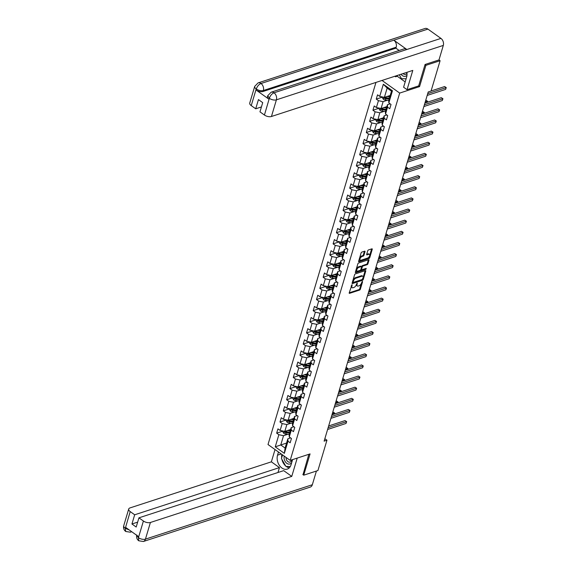 <?xml version="1.0" encoding="UTF-8"?>
<svg xmlns="http://www.w3.org/2000/svg" width="570" height="570" viewBox="0 0 570 570"><rect width="100%" height="100%" fill="white"/><g stroke="black" fill="none" stroke-linecap="round" stroke-linejoin="round"><path stroke-width="0.85" d="M351.968 284.751L349.218 292.816A0.834 0.42 125.5 0 0 349.289 293.315A0.834 0.42 125.5 0 0 349.567 293.329L359.592 290.066A0.834 0.42 125.5 0 0 360.361 289.182L362.577 281.737L362.335 281.373L361.508 282.955A2.679 1.347 125.5 0 1 359.057 285.777L358.224 286.047A2.679 1.347 125.5 0 1 357.333 285.99A2.679 1.347 125.5 0 1 357.112 284.387L357.155 283.062L356.328 284.644A2.679 1.347 125.5 0 1 353.877 287.465L353.044 287.736A2.679 1.347 125.5 0 1 352.153 287.679A2.679 1.347 125.5 0 1 351.925 286.076L351.968 284.751M365.014 251.705A0.834 0.42 125.5 0 0 364.95 251.206A0.834 0.42 125.5 0 0 364.672 251.185L361.857 252.104A0.834 0.42 125.5 0 0 361.088 252.987L358.623 261.252A0.834 0.42 125.5 0 0 358.694 261.751A0.834 0.42 125.5 0 0 358.972 261.772L369.004 258.502A0.834 0.42 125.5 0 0 369.766 257.619L372.231 249.354A0.834 0.42 125.5 0 0 372.16 248.855A0.834 0.42 125.5 0 0 371.882 248.834L368.484 249.938A0.834 0.42 125.5 0 0 367.721 250.821L366.667 254.363A0.834 0.42 125.5 0 0 366.738 254.861A0.834 0.42 125.5 0 0 367.016 254.883L368.697 254.327A2.237 1.126 125.5 0 1 369.438 254.384A2.237 1.126 125.5 0 1 369.403 256.293A2.237 1.126 125.5 0 1 367.579 258.082L360.981 260.233A2.237 1.126 125.5 0 1 360.233 260.177A2.237 1.126 125.5 0 1 360.276 258.267A2.237 1.126 125.5 0 1 362.093 256.486L363.197 256.122A0.834 0.42 125.5 0 0 363.959 255.239L365.014 251.705L364.415 251.277A0.834 0.42 125.5 0 0 364.422 251.263L363.361 254.811L363.959 255.239M418.601 85.913L419.563 86.604L425.904 65.336L440.097 60.705L438.986 59.914M419.563 86.604L399.691 93.081L290.194 460.382L268.007 444.529L375.958 82.422M302.827 474.532L303.724 475.173L310.066 453.905L290.194 460.382M303.724 475.173L317.918 470.549L326.959 440.218L324.85 438.708M440.097 60.705L431.055 91.043L428.213 91.97L324.123 441.137L326.959 440.218M355.359 273.892A0.834 0.42 125.5 0 0 354.59 274.776L352.132 283.041A0.834 0.42 125.5 0 0 352.196 283.539A0.834 0.42 125.5 0 0 352.474 283.561L362.506 280.29A0.834 0.42 125.5 0 0 363.275 279.407L365.741 271.142A0.834 0.42 125.5 0 0 365.669 270.643A0.834 0.42 125.5 0 0 365.391 270.622L355.359 273.892M355.374 272.147L357.839 263.882A0.834 0.42 125.5 0 1 358.608 262.998L368.64 259.728A0.834 0.42 125.5 0 1 368.911 259.749A0.834 0.42 125.5 0 1 368.982 260.248L367.928 263.782A0.834 0.42 125.5 0 1 367.166 264.665L363.097 265.99A0.834 0.42 125.5 0 0 362.328 266.874L361.629 269.218A0.834 0.42 125.5 0 0 361.701 269.724A0.834 0.42 125.5 0 0 361.979 269.738L366.211 268.363L365.919 269.339L355.723 272.667A0.834 0.42 125.5 0 1 355.445 272.645A0.834 0.42 125.5 0 1 355.374 272.147L365.762 268.506M382.007 80.448L399.691 93.081M382.577 97.05L376.257 99.109L378.444 100.669L376.399 107.523L374.212 105.963L372.937 110.245L375.124 111.805L373.079 118.66L370.892 117.092L369.617 121.374L371.804 122.942L369.766 129.796L367.572 128.229L366.296 132.511L368.484 134.078L366.446 140.925L364.251 139.365L362.976 143.647L365.171 145.208L363.126 152.062L360.938 150.501L359.656 154.784L361.85 156.344L359.805 163.198L357.618 161.631L356.343 165.913L358.53 167.48L356.485 174.335L354.298 172.767L353.022 177.049L355.21 178.617L353.165 185.464L350.978 183.903L349.702 188.186L351.889 189.746L349.845 196.6L347.657 195.04L346.382 199.322L348.569 200.882L346.524 207.737L344.337 206.169L343.062 210.458L345.249 212.019L343.211 218.873L341.017 217.305L339.741 221.588L341.929 223.155L339.891 230.002L337.697 228.442L336.421 232.724L338.608 234.291L336.571 241.138L334.383 239.578L333.101 243.86L335.295 245.421L333.251 252.275L331.063 250.715L329.781 254.997L331.975 256.557L329.93 263.411L327.743 261.844L326.468 266.126L328.655 267.693L326.61 274.548L324.423 272.98L323.147 277.262L325.335 278.83L323.29 285.677L321.102 284.117L319.827 288.399L322.014 289.959L319.969 296.813L317.782 295.253L316.507 299.535L318.694 301.095L316.656 307.95L314.462 306.382L313.187 310.664L315.374 312.232L313.336 319.086L311.142 317.519L309.866 321.801L312.054 323.368L310.016 330.215L307.829 328.655L306.546 332.937L308.74 334.497L306.696 341.352L304.508 339.791L303.226 344.073L305.42 345.634L303.375 352.488L301.188 350.921L299.913 355.203L302.1 356.77L300.055 363.624L297.868 362.057L296.592 366.339L298.78 367.906L296.735 374.754L294.548 373.193L293.272 377.475L295.459 379.036L293.415 385.89L291.227 384.33L289.952 388.612L292.139 390.172L290.094 397.026L287.907 395.459L286.632 399.748L288.819 401.309L286.781 408.163L284.587 406.595L283.311 410.877L285.499 412.445L283.461 419.292L281.267 417.732L279.991 422.014L282.186 423.581L280.141 430.428L277.953 428.868L276.671 433.15L278.865 434.711L275.246 446.844L284.359 453.357L285.086 448.049L287.85 438.772L290.572 437.881M376.257 99.109L377.532 94.827L379.72 96.387L383.339 84.253L392.452 90.765L388.84 102.899L391.027 104.467L389.752 108.749L387.564 107.181L385.52 114.036L387.707 115.596L386.432 119.885L384.244 118.318L382.199 125.172L384.387 126.732L383.111 131.014L380.924 129.454L378.879 136.308L381.066 137.869L379.791 142.151L377.604 140.59L375.559 147.438L377.746 149.005L376.471 153.287L374.283 151.72L372.239 158.574L374.433 160.142L373.151 164.424L370.963 162.856L368.918 169.71L371.113 171.271L369.83 175.553L367.643 173.993L365.605 180.847L367.793 182.407L366.517 186.689L364.323 185.129L362.285 191.976L364.472 193.543L363.197 197.826L361.002 196.258L358.965 203.112L361.152 204.68L359.877 208.962L357.689 207.394L355.644 214.249L357.832 215.809L356.556 220.091L354.369 218.531L352.324 225.385L354.512 226.945L353.236 231.228L351.049 229.667L349.004 236.514L351.191 238.082L349.916 242.364L347.729 240.796L345.684 247.651L347.871 249.218L346.596 253.5L344.408 251.933L342.363 258.787L344.558 260.347L343.275 264.63L341.088 263.069L339.043 269.923L341.238 271.484L339.962 275.766L337.768 274.206L335.73 281.053L337.917 282.62L336.642 286.902L334.447 285.342L332.41 292.189L334.597 293.757L333.322 298.039L331.134 296.471L329.089 303.326L331.277 304.886L330.002 309.175L327.814 307.608L325.769 314.462L327.957 316.022L326.681 320.304L324.494 318.744L322.449 325.598L324.636 327.159L323.361 331.441L321.174 329.88L319.129 336.728L321.316 338.295L320.041 342.577L317.853 341.01L315.809 347.864L318.003 349.431L316.721 353.714L314.533 352.146L312.488 359L314.683 360.561L313.4 364.843L311.213 363.282L309.175 370.137L311.363 371.697L310.087 375.979L307.893 374.419L305.855 381.266L308.042 382.833L306.767 387.116L304.572 385.548L302.535 392.402L304.722 393.97L303.447 398.252L301.259 396.684L299.214 403.539L301.402 405.099L300.126 409.381L297.939 407.821L295.894 414.675L298.082 416.235L296.806 420.518L294.619 418.957L292.574 425.804L294.761 427.372L293.486 431.654L291.298 430.086L289.254 436.941L291.448 438.508L290.166 442.79L287.978 441.223L284.359 453.357M386.873 106.604L381.074 108.499L383.111 101.645L387.465 100.227M390.158 103.84L387.436 104.73L385.391 111.585L385.52 114.036M383.111 101.645L378.444 100.669M381.074 108.499L376.399 107.523M387.564 107.181L387.436 104.73M382.755 120.413L379.356 120.071A2.259 1.097 -163.4 0 1 377.903 119.664L379.798 112.782L384.144 111.364M373.079 118.66L377.753 119.629L383.553 117.741M386.838 114.976L384.116 115.867L382.071 122.714L382.199 125.172M379.798 112.782L375.124 111.805M384.244 118.318L384.116 115.867M380.233 128.877L374.433 130.765L376.478 123.911L380.824 122.493M383.517 126.112L380.796 126.996L378.751 133.85L378.879 136.308M376.478 123.911L371.804 122.942M374.433 130.765L369.766 129.796M380.924 129.454L380.796 126.996M376.913 140.006L371.113 141.901L373.158 135.047L377.504 133.629M380.197 137.249L377.475 138.132L375.43 144.987L375.559 147.438M373.158 135.047L368.484 134.078M371.113 141.901L366.446 140.925M377.604 140.59L377.475 138.132M373.592 151.143L367.793 153.038L369.837 146.184L374.184 144.766M376.877 148.378L374.155 149.269L372.11 156.123L372.239 158.574M369.837 146.184L365.171 145.208M367.793 153.038L363.126 152.062M374.283 151.72L374.155 149.269M370.279 162.279L364.472 164.167L366.517 157.32L370.863 155.902M373.557 159.514L370.835 160.405L368.79 167.252L368.918 169.71M366.517 157.32L361.85 156.344M364.472 164.167L359.805 163.198M370.963 162.856L370.835 160.405M366.959 173.415L361.152 175.304L363.197 168.456L367.55 167.038M370.236 170.651L367.515 171.534L365.477 178.389L365.605 180.847M363.197 168.456L358.53 167.48M361.152 175.304L356.485 174.335M367.643 173.993L367.515 171.534M362.841 187.216L359.442 186.882A2.259 1.097 -163.4 0 1 357.981 186.468L359.877 179.586L364.23 178.168M353.165 185.464L357.839 186.44L363.639 184.552M366.916 181.787L364.194 182.671L362.157 189.525L362.285 191.976M359.877 179.586L355.21 178.617M364.323 185.129L364.194 182.671M360.318 195.681L354.519 197.576L356.556 190.722L360.91 189.304M363.603 192.917L360.874 193.807L358.836 200.661L358.965 203.112M356.556 190.722L351.889 189.746M354.519 197.576L349.845 196.6M361.002 196.258L360.874 193.807M356.998 206.817L351.198 208.713L353.243 201.858L357.589 200.441M360.283 204.053L357.561 204.944L355.516 211.791L355.644 214.249M353.243 201.858L348.569 200.882M351.198 208.713L346.524 207.737M357.689 207.394L357.561 204.944M353.678 217.954L347.878 219.842L349.923 212.995L354.269 211.577M356.963 215.189L354.241 216.08L352.196 222.927L352.324 225.385M349.923 212.995L345.249 212.019M347.878 219.842L343.211 218.873M354.369 218.531L354.241 216.08M350.358 229.09L344.558 230.978L346.603 224.124L350.949 222.706M353.642 226.326L350.921 227.209L348.876 234.063L349.004 236.514M346.603 224.124L341.929 223.155M344.558 230.978L339.891 230.002M351.049 229.667L350.921 227.209M347.037 240.219L341.238 242.115L343.283 235.26L347.629 233.843M350.322 237.455L347.6 238.345L345.555 245.2L345.684 247.651M343.283 235.26L338.608 234.291M341.238 242.115L336.571 241.138M347.729 240.796L347.6 238.345M343.724 251.356L337.917 253.251L339.962 246.397L344.309 244.979M347.002 248.591L344.28 249.482L342.235 256.336L342.363 258.787M339.962 246.397L335.295 245.421M337.917 253.251L333.251 252.275M344.408 251.933L344.28 249.482M340.404 262.492L334.597 264.38L336.642 257.533L340.988 256.115M343.682 259.728L340.96 260.618L338.915 267.465L339.043 269.923M336.642 257.533L331.975 256.557M334.597 264.38L329.93 263.411M341.088 263.069L340.96 260.618M337.084 273.629L331.284 275.517L333.322 268.662L337.675 267.245M340.361 270.864L337.639 271.748L335.602 278.602L335.73 281.053M333.322 268.662L328.655 267.693M331.284 275.517L326.61 274.548M337.768 274.206L337.639 271.748M333.764 284.758L327.964 286.653L330.002 279.799L334.355 278.381M337.048 282L334.319 282.884L332.281 289.738L332.41 292.189M330.002 279.799L325.335 278.83M327.964 286.653L323.29 285.677M334.447 285.342L334.319 282.884M330.443 295.894L324.644 297.789L326.681 290.935L331.035 289.517M333.728 293.13L331.006 294.02L328.961 300.875L329.089 303.326M326.681 290.935L322.014 289.959M324.644 297.789L319.969 296.813M331.134 296.471L331.006 294.02M326.325 309.702L322.926 309.36A2.259 1.097 -163.4 0 1 321.473 308.954L323.368 302.072L327.714 300.654M316.656 307.95L321.323 308.919L327.123 307.031M330.408 304.266L327.686 305.157L325.641 312.004L325.769 314.462M323.368 302.072L318.694 301.095M327.814 307.608L327.686 305.157M323.803 318.167L318.003 320.055L320.048 313.201L324.394 311.79M327.087 315.402L324.366 316.286L322.321 323.14L322.449 325.598M320.048 313.201L315.374 312.232M318.003 320.055L313.336 319.086M324.494 318.744L324.366 316.286M320.483 329.303L314.683 331.191L316.728 324.337L321.074 322.919M323.767 326.539L321.045 327.422L319.001 334.277L319.129 336.728M316.728 324.337L312.054 323.368M314.683 331.191L310.016 330.215M321.174 329.88L321.045 327.422M317.169 340.433L311.363 342.328L313.407 335.474L317.754 334.056M320.447 337.668L317.725 338.559L315.68 345.413L315.809 347.864M313.407 335.474L308.74 334.497M311.363 342.328L306.696 341.352M317.853 341.01L317.725 338.559M313.849 351.569L308.042 353.457L310.087 346.61L314.433 345.192M317.127 348.804L314.405 349.695L312.36 356.542L312.488 359M310.087 346.61L305.42 345.634M308.042 353.457L303.375 352.488M314.533 352.146L314.405 349.695M310.529 362.705L304.729 364.593L306.767 357.746L311.12 356.328M313.806 359.941L311.085 360.824L309.047 367.678L309.175 370.137M306.767 357.746L302.1 356.77M304.729 364.593L300.055 363.624M311.213 363.282L311.085 360.824M306.411 376.506L303.012 376.172A2.259 1.097 -163.4 0 1 301.551 375.758L303.447 368.876L307.8 367.458M296.735 374.754L301.409 375.73L307.209 373.842M310.486 371.077L307.764 371.961L305.727 378.815L305.855 381.266M303.447 368.876L298.78 367.906M307.893 374.419L307.764 371.961M303.888 384.971L298.089 386.866L300.126 380.012L304.48 378.594M307.173 382.206L304.444 383.097L302.406 389.951L302.535 392.402M300.126 380.012L295.459 379.036M298.089 386.866L293.415 385.89M304.572 385.548L304.444 383.097M300.568 396.107L294.768 398.003L296.813 391.148L301.16 389.73M303.853 393.343L301.131 394.233L299.086 401.08L299.214 403.539M296.813 391.148L292.139 390.172M294.768 398.003L290.094 397.026M301.259 396.684L301.131 394.233M297.248 407.244L291.448 409.132L293.493 402.285L297.839 400.867M300.533 404.479L297.811 405.37L295.766 412.217L295.894 414.675M293.493 402.285L288.819 401.309M291.448 409.132L286.781 408.163M297.939 407.821L297.811 405.37M293.928 418.38L288.128 420.268L290.173 413.414L294.519 411.996M297.212 415.616L294.49 416.499L292.446 423.353L292.574 425.804M290.173 413.414L285.499 412.445M288.128 420.268L283.461 419.292M294.619 418.957L294.49 416.499M290.607 429.509L284.808 431.405L286.853 424.55L291.199 423.132M293.892 426.745L291.17 427.635L289.125 434.49L289.254 436.941M286.853 424.55L282.186 423.581M284.808 431.405L280.141 430.428M291.298 430.086L291.17 427.635M286.567 443.075L280.768 444.963L283.532 435.687L287.879 434.269M283.532 435.687L278.865 434.711M285.086 448.049L280.768 444.963L275.246 446.844M287.978 441.223L287.85 438.772M425.904 65.336L425.006 64.688M388.84 102.899L388.712 100.448L391.476 91.164L387.158 88.086L384.394 97.363L390.194 95.468M392.452 90.765L391.476 91.164M387.158 88.086L383.339 84.253M384.394 97.363L379.72 96.387M282.998 431.084L276.671 433.15M286.318 419.955L279.991 422.014M289.638 408.818L283.311 410.877M292.959 397.682L286.632 399.748M296.272 386.546L289.952 388.612M299.592 375.416L293.272 377.475M302.912 364.28L296.592 366.339M306.233 353.144L299.913 355.203M309.553 342.007L303.226 344.073M312.873 330.878L306.546 332.937M316.193 319.742L309.866 321.801M319.514 308.605L313.187 310.664M322.834 297.469L316.507 299.535M326.147 286.339L319.827 288.399M329.467 275.203L323.147 277.262M332.787 264.067L326.468 266.126M336.108 252.93L329.781 254.997M339.428 241.794L333.101 243.86M342.748 230.665L336.421 232.724M346.068 219.528L339.741 221.588M349.389 208.392L343.062 210.458M352.702 197.256L346.382 199.322M356.022 186.126L349.702 188.186M359.342 174.99L353.022 177.049M362.663 163.854L356.343 165.913M365.983 152.717L359.656 154.784M369.303 141.588L362.976 143.647M372.623 130.452L366.296 132.511M375.944 119.315L369.617 121.374M379.257 108.179L372.937 110.245M351.241 286.019A2.679 1.347 125.5 0 0 351.555 287.252L352.153 287.679M356.421 284.33A2.679 1.347 125.5 0 0 356.735 285.556L357.333 285.99M349.211 292.823L358.993 289.631A0.834 0.42 125.5 0 0 359.763 288.755L361.373 283.34M363.111 277.505L365.135 270.714A0.834 0.42 125.5 0 0 365.142 270.7M352.125 283.048L361.907 279.863A0.834 0.42 125.5 0 0 362.627 279.101M353.136 282.015L353.386 282.378L362.185 279.507L363.026 277.875A2.679 1.347 125.5 0 0 362.798 276.279A2.679 1.347 125.5 0 0 361.907 276.215L355.894 278.174A2.679 1.347 125.5 0 0 353.443 281.003L353.136 282.015L352.559 281.601M362.798 276.279L362.199 275.852A2.679 1.347 125.5 0 0 361.309 275.787L361.907 276.215M352.98 280.184A2.679 1.347 125.5 0 1 355.295 277.747L361.309 275.787M368.982 260.248L368.384 259.82A0.834 0.42 125.5 0 0 368.391 259.806L367.329 263.354L367.928 263.782M361.587 266.924L361.729 266.447A0.834 0.42 125.5 0 1 362.499 265.563L366.567 264.238A0.834 0.42 125.5 0 0 367.329 263.354M360.995 268.997A0.834 0.42 125.5 0 0 361.102 269.289L361.701 269.724M358.879 267.366A2.237 1.126 125.5 0 0 357.055 269.154A2.237 1.126 125.5 0 0 357.012 271.064A2.237 1.126 125.5 0 0 357.761 271.113L360.083 270.358A0.834 0.42 125.5 0 0 360.853 269.475L361.551 267.131A0.834 0.42 125.5 0 0 361.48 266.632A0.834 0.42 125.5 0 0 361.202 266.61L358.879 267.366L358.274 266.938A2.237 1.126 125.5 0 0 356.457 268.727A2.237 1.126 125.5 0 0 356.414 270.636L357.012 271.064M360.988 266.454A0.834 0.42 125.5 0 0 360.881 266.197A0.834 0.42 125.5 0 0 360.603 266.183L361.202 266.61M358.274 266.938L360.603 266.183M359.577 258.06A2.237 1.126 125.5 0 1 361.494 256.051L362.598 255.695A0.834 0.42 125.5 0 0 363.361 254.811M359.371 258.752A2.237 1.126 125.5 0 0 359.634 259.749L360.233 260.177M369.438 254.384L368.84 253.956A2.237 1.126 125.5 0 0 368.099 253.899L368.697 254.327M366.66 254.37L368.099 253.899M369.709 255.381L371.633 248.926A0.834 0.42 125.5 0 0 371.633 248.912L372.231 249.354M358.623 261.26L368.405 258.075A0.834 0.42 125.5 0 0 369.168 257.191L369.503 256.072M283.012 431.027L282.791 431.782L283.782 433.35A2.259 1.097 16.6 0 0 285.755 434.055L289.154 434.397M287.43 430.549L290.216 430.827M288.776 430.108L290.387 430.272M334.269 414.062L334.554 413.1L332.773 412.124M289.817 432.181L286.418 431.846A2.259 1.097 -163.4 0 1 284.957 431.433L284.701 432.295A2.259 1.097 16.6 0 0 286.161 432.701L289.56 433.036M289.724 432.48L285.912 432.103A1.154 0.563 -163.4 0 1 285.52 432.024L284.701 432.295M333.051 412.032L334.683 413.072L332.26 413.849M334.683 413.072L334.369 414.027M291.391 438.693A2.259 1.097 -163.4 0 1 291.192 438.323M328.135 427.671L346.546 421.672L346.019 423.453L327.608 429.459M328.655 425.947L345.049 420.596L346.674 421.643L346.019 423.453M345.049 420.596L346.674 421.643M284.252 456.135A5.543 3.954 -108.1 0 0 285.94 462.555A5.543 3.954 -108.1 0 0 290.892 463.439A5.543 3.954 -108.1 0 0 291.783 462.299M286.062 457.425A3.798 2.708 -108.1 0 0 290.059 462.092A3.798 2.708 -108.1 0 0 290.714 461.721A3.798 2.708 -108.1 0 0 291.655 459.905M290.308 466.509L285.912 466.41L281.452 458.551L282.535 454.91M292.296 460.589A5.543 3.954 -108.1 0 0 292.346 459.684M401.045 74.243A5.543 3.954 -108.1 0 0 406.474 75.717A5.543 3.954 -108.1 0 0 406.98 75.19M403.076 73.58A3.798 2.708 -108.1 0 0 405.641 74.378A3.798 2.708 -108.1 0 0 406.303 74.007A3.798 2.708 -108.1 0 0 406.987 73.067M406.111 78.795L401.494 78.696L399.292 74.812M281.209 453.962L277.54 455.159A9.597 6.847 -108.1 0 0 279.457 465.498A9.597 6.847 -108.1 0 0 287.266 469.103A9.597 6.847 -108.1 0 0 291.035 464.799L292.588 459.605M277.54 455.159L278.481 452.017M275.032 449.552L271.37 461.835L279.435 467.599L134.677 514.788L130.209 511.596L125.272 528.411L125.678 527.407L138.574 536.619L138.318 537.724M277.975 472.501L279.435 467.599M137.655 522.134L131.934 523.994L136.187 527.036L138.938 517.831L283.696 470.635L291.762 476.399L150.409 522.483L145.436 539.149L312.339 484.735L316.421 471.034M297.219 458.095L291.762 476.399M271.37 461.835L130.017 507.913A5.116 2.494 16.6 0 0 128.713 509.024A5.116 2.494 16.6 0 0 130.209 511.596M312.339 484.735A5.244 3.748 71.9 0 1 310.28 487.094L143.376 541.5A5.244 3.748 71.9 0 0 145.436 539.149A5.116 2.494 -163.4 0 1 138.432 537.688L143.405 521.023A5.116 2.494 16.6 0 0 150.409 522.483M138.938 517.831L143.405 521.023M131.934 523.994L134.677 514.788M303.012 474.668L308.855 454.297M281.844 454.418A9.597 6.847 -108.1 0 0 281.673 457.817M281.915 459.37A9.597 6.847 -108.1 0 0 285.67 465.982M286.204 466.417A9.597 6.847 -108.1 0 0 289.325 467.813M286.375 466.424L290.28 466.559M129.183 529.915L125.393 528.369M131.421 531.511A5.244 3.748 71.9 0 1 130.331 532.18L125.728 531.489L125.272 528.418M143.376 541.5L138.738 540.78L138.432 537.688M271.12 92.226A5.244 3.748 71.9 0 1 274.028 92.803C271.869 93.722 270.315 95.525 269.375 98.211L267.757 95.689L271.12 92.226L403.959 48.92A5.244 3.748 71.9 0 1 406.866 49.497L440.931 38.397A5.244 3.748 71.9 0 1 443.31 45.415L438.978 59.943L425.07 64.474L418.686 85.892L407.044 89.682L403.596 87.217L406.624 77.085A9.597 6.847 -108.1 0 0 406.902 72.333M407.044 89.682L412.794 70.409L271.441 116.494A5.116 2.494 -163.4 0 1 264.43 115.033L259.963 111.841L262.713 102.636L258.452 99.593L255.709 108.799L251.242 105.607A5.116 2.494 -163.4 0 1 249.738 103.035L254.712 86.369A5.116 2.494 16.6 0 0 256.208 88.941L251.242 105.607M397.504 75.397L397.254 76.252L395.551 76.808L394.81 76.273M397.254 76.252L405.184 81.916M254.712 86.369L258.075 82.907L424.978 28.5A5.244 3.748 71.9 0 1 427.913 29.099L393.849 40.199A5.244 3.748 71.9 0 1 396.2 47.203L263.361 90.509L263.076 91.471A5.116 2.494 -163.4 0 1 256.072 90.01L268.962 99.223A5.116 2.494 -163.4 0 1 267.465 96.651L267.757 95.689M440.931 38.397L427.913 29.099M443.31 45.415L276.407 99.828A5.244 3.748 71.9 0 0 274.028 92.803L406.866 49.497L393.849 40.199L261.01 83.505C258.858 84.417 257.291 86.22 256.329 88.899L256.208 88.941M255.709 108.799L261.43 106.932M399.164 50.488L395.915 48.165L263.076 91.471M395.915 48.165L396.2 47.203M395.801 75.953L395.551 76.808M286.332 419.898L286.112 420.646L287.095 422.213A2.259 1.097 16.6 0 0 289.076 422.919L292.474 423.261M290.75 419.413L293.536 419.691M292.096 418.978L293.707 419.135M337.583 402.926L337.875 401.964L336.093 400.988M293.137 421.045L289.738 420.71A2.259 1.097 -163.4 0 1 288.278 420.304L288.021 421.159A2.259 1.097 16.6 0 0 289.482 421.565L292.88 421.907M293.044 421.351L289.232 420.966A1.154 0.563 -163.4 0 1 288.84 420.888L288.021 421.159M336.371 400.895L338.003 401.943L335.58 402.712M338.003 401.943L337.689 402.89M289.653 408.761L289.432 409.509L290.415 411.077A2.259 1.097 16.6 0 0 292.396 411.789L295.794 412.124M294.07 408.277L296.856 408.555M295.417 407.842L297.027 407.999M340.903 391.79L341.188 390.835L339.414 389.851M296.45 409.916L293.051 409.574A2.259 1.097 -163.4 0 1 291.598 409.167L291.341 410.022A2.259 1.097 16.6 0 0 292.802 410.428L296.201 410.771M296.364 410.215L292.553 409.83A1.154 0.563 -163.4 0 1 292.161 409.759L291.341 410.022M339.692 389.759L341.316 390.806L338.894 391.583M341.316 390.806L341.01 391.761M294.711 427.557A2.259 1.097 -163.4 0 1 294.512 427.186M331.455 416.535L349.866 410.535L349.332 412.317L330.928 418.323M331.968 414.81L348.37 409.467L349.994 410.507L349.332 412.317M348.37 409.467L349.994 410.507M298.032 416.421A2.259 1.097 -163.4 0 1 297.825 416.05M334.775 405.405L353.186 399.399L352.652 401.187L334.241 407.187M335.288 403.674L351.683 398.33L353.315 399.37L352.652 401.187M351.683 398.33L353.315 399.37M292.973 397.625L292.752 398.373L293.735 399.948A2.259 1.097 16.6 0 0 295.716 400.653L299.115 400.988M297.39 397.147L300.176 397.425M298.737 396.706L300.34 396.87M344.223 380.66L344.508 379.698L342.734 378.715M299.77 398.779L296.371 398.437A2.259 1.097 -163.4 0 1 294.918 398.031L294.661 398.886A2.259 1.097 16.6 0 0 296.115 399.292L299.521 399.634M299.685 399.078L295.873 398.701A1.154 0.563 -163.4 0 1 295.474 398.622L294.661 398.886M343.012 378.63L344.636 379.67L342.214 380.447M344.636 379.67L344.33 380.625M296.293 386.489L296.072 387.237L297.055 388.811A2.259 1.097 16.6 0 0 299.036 389.517L302.435 389.859M300.711 386.011L303.496 386.289M302.057 385.569L303.66 385.733M347.543 369.524L347.828 368.562L346.047 367.586M303.09 387.643L299.692 387.308A2.259 1.097 -163.4 0 1 298.238 386.895L297.982 387.75A2.259 1.097 16.6 0 0 299.435 388.163L302.834 388.498M303.005 387.942L299.193 387.564A1.154 0.563 -163.4 0 1 298.794 387.486L297.982 387.75M346.332 367.493L347.957 368.534L345.534 369.31M347.957 368.534L347.65 369.488M299.613 375.359L299.385 376.107L300.376 377.675A2.259 1.097 16.6 0 0 302.357 378.38L305.755 378.722M304.031 374.875L306.817 375.153M305.377 374.433L306.981 374.597M350.863 358.387L351.149 357.426L349.367 356.45M301.551 375.758L301.302 376.62A2.259 1.097 16.6 0 0 302.756 377.026L306.154 377.368M306.325 376.813L302.513 376.428A1.154 0.563 -163.4 0 1 302.114 376.35L301.302 376.62M349.652 356.357L351.277 357.404L348.854 358.174M351.277 357.404L350.97 358.352M301.345 405.284A2.259 1.097 -163.4 0 1 301.145 404.921M338.096 394.269L356.507 388.263L355.972 390.051L337.561 396.05M338.608 392.538L355.003 387.194L356.635 388.241L355.972 390.051M355.003 387.194L356.635 388.241M304.665 394.155A2.259 1.097 -163.4 0 1 304.466 393.784M341.416 383.133L359.827 377.133L359.292 378.915L340.881 384.914M341.929 381.408L358.323 376.058L359.955 377.105L359.292 378.915M358.323 376.058L359.955 377.105M307.985 383.019A2.259 1.097 -163.4 0 1 307.786 382.648M344.736 371.996L363.147 365.997L362.613 367.778L344.202 373.785M345.249 370.272L361.644 364.928L363.275 365.969L362.613 367.778M361.644 364.928L363.275 365.969M302.934 364.223L302.706 364.971L303.696 366.539A2.259 1.097 16.6 0 0 305.67 367.251L309.068 367.586M307.351 363.738L310.137 364.016M308.691 363.304L310.301 363.461M354.184 347.251L354.469 346.296L352.688 345.313M309.731 365.377L306.332 365.035A2.259 1.097 -163.4 0 1 304.872 364.629L304.615 365.484A2.259 1.097 16.6 0 0 306.076 365.89L309.474 366.232M309.638 365.676L305.826 365.292A1.154 0.563 -163.4 0 1 305.435 365.22L304.615 365.484M352.972 345.221L354.597 346.268L352.174 347.045M354.597 346.268L354.291 347.216M311.305 371.882A2.259 1.097 -163.4 0 1 311.106 371.512M348.056 360.86L366.46 354.861L365.933 356.649L347.522 362.648M348.569 359.136L364.964 353.792L366.596 354.832L365.933 356.649M364.964 353.792L366.596 354.832M306.254 353.087L306.026 353.835L307.016 355.409A2.259 1.097 16.6 0 0 308.99 356.115L312.389 356.45M310.671 352.602L313.457 352.887M312.011 352.167L313.621 352.324M357.504 336.115L357.789 335.16L356.008 334.177M313.051 354.241L309.653 353.899A2.259 1.097 -163.4 0 1 308.192 353.493L307.935 354.348A2.259 1.097 16.6 0 0 309.396 354.754L312.795 355.096M312.959 354.54L309.147 354.162A1.154 0.563 -163.4 0 1 308.755 354.084L307.935 354.348M356.286 334.091L357.917 335.132L355.495 335.908M357.917 335.132L357.604 336.086M314.626 360.746A2.259 1.097 -163.4 0 1 314.426 360.382M351.369 349.731L369.78 343.724L369.253 345.513L350.842 351.512M351.889 347.999L368.284 342.656L369.909 343.703L369.253 345.513M368.284 342.656L369.909 343.703M309.567 341.95L309.346 342.698L310.337 344.273A2.259 1.097 16.6 0 0 312.31 344.978L315.709 345.32M313.985 341.473L316.778 341.751M315.331 341.031L316.941 341.195M360.824 324.986L361.109 324.024L359.328 323.048M316.371 343.104L312.973 342.762A2.259 1.097 -163.4 0 1 311.512 342.356L311.256 343.211A2.259 1.097 16.6 0 0 312.716 343.625L316.115 343.959M316.279 343.404L312.467 343.026A1.154 0.563 -163.4 0 1 312.075 342.948L311.256 343.211M359.606 322.955L361.238 323.995L358.815 324.772M361.238 323.995L360.924 324.95M317.946 349.617A2.259 1.097 -163.4 0 1 317.746 349.246M354.69 338.594L373.101 332.595L372.573 334.376L354.162 340.376M355.21 336.863L371.604 331.519L373.229 332.567L372.573 334.376M371.604 331.519L373.229 332.567M312.887 330.814L312.666 331.569L313.65 333.137A2.259 1.097 16.6 0 0 315.63 333.842L319.029 334.184M317.305 330.336L320.091 330.614M318.651 329.895L320.262 330.059M364.137 313.849L364.43 312.887L362.648 311.911M319.692 331.968L316.293 331.633A2.259 1.097 -163.4 0 1 314.832 331.22L314.576 332.082A2.259 1.097 16.6 0 0 316.036 332.488L319.435 332.83M319.599 332.267L315.787 331.89A1.154 0.563 -163.4 0 1 315.395 331.811L314.576 332.082M362.926 311.818L364.558 312.866L362.135 313.635M364.558 312.866L364.244 313.814M321.266 338.48A2.259 1.097 -163.4 0 1 321.067 338.11M358.01 327.458L376.421 321.459L375.886 323.24L357.483 329.246M358.53 325.734L374.925 320.39L376.549 321.43L375.886 323.24M374.925 320.39L376.549 321.43M316.208 319.685L315.987 320.433L316.97 322A2.259 1.097 16.6 0 0 318.951 322.706L322.349 323.048M320.625 319.2L323.411 319.478M321.972 318.765L323.582 318.922M367.458 302.713L367.743 301.758L365.969 300.775M323.012 320.839L319.606 320.497A2.259 1.097 -163.4 0 1 318.153 320.091L317.896 320.946A2.259 1.097 16.6 0 0 319.357 321.352L322.755 321.694M322.919 321.138L319.107 320.753A1.154 0.563 -163.4 0 1 318.716 320.682L317.896 320.946M366.246 300.682L367.878 301.73L365.448 302.506M367.878 301.73L367.565 302.677M324.587 327.344A2.259 1.097 -163.4 0 1 324.38 326.973M361.33 316.322L379.741 310.322L379.207 312.111L360.796 318.11M361.843 314.597L378.245 309.254L379.869 310.294L379.207 312.111M378.245 309.254L379.869 310.294M319.528 308.548L319.307 309.296L320.29 310.871A2.259 1.097 16.6 0 0 322.271 311.576L325.669 311.911M323.945 308.064L326.731 308.341M325.292 307.629L326.895 307.786M370.778 291.576L371.063 290.622L369.289 289.638M321.473 308.954L321.216 309.809A2.259 1.097 16.6 0 0 322.677 310.215L326.076 310.557M326.24 310.002L322.428 309.617A1.154 0.563 -163.4 0 1 322.036 309.546L321.216 309.809M369.567 289.546L371.191 290.593L368.769 291.37M371.191 290.593L370.885 291.548M327.9 316.208A2.259 1.097 -163.4 0 1 327.7 315.844M364.65 305.192L383.061 299.186L382.527 300.974L364.116 306.974M365.163 303.461L381.558 298.117L383.19 299.165L382.527 300.974M381.558 298.117L383.19 299.165M322.848 297.412L322.627 298.16L323.61 299.735A2.259 1.097 16.6 0 0 325.591 300.44L328.99 300.782M327.266 296.934L330.051 297.212M328.612 296.493L330.215 296.656M374.098 280.447L374.383 279.485L372.602 278.502M329.645 298.566L326.247 298.224A2.259 1.097 -163.4 0 1 324.793 297.818L324.537 298.673A2.259 1.097 16.6 0 0 325.99 299.086L329.389 299.421M329.56 298.865L325.748 298.488A1.154 0.563 -163.4 0 1 325.349 298.409L324.537 298.673M372.887 278.416L374.511 279.457L372.089 280.233M374.511 279.457L374.205 280.411M331.22 305.071A2.259 1.097 -163.4 0 1 331.02 304.708M367.971 294.056L386.382 288.057L385.847 289.838L367.436 295.837M368.484 292.325L384.878 286.981L386.51 288.028L385.847 289.838M384.878 286.981L386.51 288.028M326.168 286.275L325.94 287.031L326.931 288.598A2.259 1.097 16.6 0 0 328.911 289.304L332.31 289.645M330.586 285.798L333.372 286.076M331.932 285.356L333.536 285.52M377.418 269.311L377.703 268.349L375.922 267.373M332.966 287.43L329.567 287.095A2.259 1.097 -163.4 0 1 328.106 286.682L327.857 287.544A2.259 1.097 16.6 0 0 329.31 287.95L332.709 288.285M332.88 287.729L329.068 287.351A1.154 0.563 -163.4 0 1 328.669 287.273L327.857 287.544M376.207 267.28L377.832 268.32L375.409 269.097M377.832 268.32L377.525 269.275M334.54 293.942A2.259 1.097 -163.4 0 1 334.341 293.571M371.291 282.919L389.702 276.92L389.168 278.702L370.757 284.708M371.804 281.195L388.199 275.844L389.83 276.892L389.168 278.702M388.199 275.844L389.83 276.892M329.488 275.146L329.261 275.894L330.251 277.462A2.259 1.097 16.6 0 0 332.224 278.167L335.623 278.509M333.906 274.662L336.692 274.94M335.253 274.227L336.856 274.384M380.739 258.174L381.024 257.213L379.242 256.236M336.286 276.3L332.887 275.958A2.259 1.097 -163.4 0 1 331.427 275.552L331.177 276.407A2.259 1.097 16.6 0 0 332.631 276.813L336.029 277.155M336.193 276.6L332.381 276.215A1.154 0.563 -163.4 0 1 331.989 276.137L331.177 276.407M379.527 256.144L381.152 257.191L378.729 257.961M381.152 257.191L380.846 258.139M337.86 282.805A2.259 1.097 -163.4 0 1 337.661 282.435M374.611 271.783L393.015 265.784L392.488 267.565L374.077 273.572M375.124 270.059L391.519 264.715L393.15 265.755L392.488 267.565M391.519 264.715L393.15 265.755M332.809 264.01L332.581 264.758L333.571 266.325A2.259 1.097 16.6 0 0 335.545 267.038L338.943 267.373M337.226 263.525L340.012 263.803M338.566 263.091L340.176 263.247M384.059 247.038L384.344 246.083L382.563 245.1M339.606 265.164L336.207 264.822A2.259 1.097 -163.4 0 1 334.747 264.416L334.49 265.271A2.259 1.097 16.6 0 0 335.951 265.677L339.349 266.019M339.513 265.463L335.702 265.079A1.154 0.563 -163.4 0 1 335.31 265.007L334.49 265.271M382.841 245.007L384.472 246.055L382.05 246.831M384.472 246.055L384.159 247.01M341.181 271.669A2.259 1.097 -163.4 0 1 340.981 271.306M377.931 260.654L396.335 254.647L395.808 256.436L377.397 262.435M378.444 258.923L394.839 253.579L396.464 254.626L395.808 256.436M394.839 253.579L396.464 254.626M336.122 252.873L335.901 253.621L336.891 255.196A2.259 1.097 16.6 0 0 338.865 255.902L342.264 256.243M340.539 252.396L343.332 252.674M341.886 251.954L343.496 252.118M387.379 235.909L387.664 234.947L385.883 233.964M342.926 254.028L339.528 253.686A2.259 1.097 -163.4 0 1 338.067 253.28L337.81 254.135A2.259 1.097 16.6 0 0 339.271 254.548L342.67 254.883M342.834 254.327L339.022 253.949A1.154 0.563 -163.4 0 1 338.63 253.871L337.81 254.135M386.161 233.878L387.792 234.918L385.37 235.695M387.792 234.918L387.479 235.873M344.501 260.533A2.259 1.097 -163.4 0 1 344.301 260.169M381.245 249.518L399.655 243.511L399.128 245.299L380.717 251.299M381.765 247.786L398.159 242.442L399.784 243.49L399.128 245.299M398.159 242.442L399.784 243.49M339.442 241.737L339.221 242.492L340.204 244.06A2.259 1.097 16.6 0 0 342.185 244.765L345.584 245.107M343.86 241.26L346.645 241.537M345.206 240.818L346.817 240.982M390.699 224.772L390.984 223.811L389.203 222.834M346.246 242.891L342.848 242.556A2.259 1.097 -163.4 0 1 341.387 242.143L341.131 243.005A2.259 1.097 16.6 0 0 342.591 243.411L345.99 243.746M346.154 243.191L342.342 242.813A1.154 0.563 -163.4 0 1 341.95 242.735L341.131 243.005M389.481 222.742L391.113 223.782L388.69 224.559M391.113 223.782L390.799 224.737M347.821 249.404A2.259 1.097 -163.4 0 1 347.622 249.033M384.565 238.381L402.976 232.382L402.441 234.163L384.038 240.162M385.085 236.657L401.48 231.306L403.104 232.353L402.441 234.163M401.48 231.306L403.104 232.353M342.762 230.608L342.541 231.356L343.525 232.923A2.259 1.097 16.6 0 0 345.506 233.629L348.904 233.971M347.18 230.123L349.966 230.401M348.527 229.682L350.137 229.845M394.012 213.636L394.305 212.674L392.523 211.698M349.567 231.755L346.168 231.42A2.259 1.097 -163.4 0 1 344.708 231.014L344.451 231.869A2.259 1.097 16.6 0 0 345.912 232.275L349.31 232.617M349.474 232.061L345.662 231.677A1.154 0.563 -163.4 0 1 345.27 231.598L344.451 231.869M392.801 211.605L394.433 212.653L392.003 213.422M394.433 212.653L394.119 213.6M351.141 238.267A2.259 1.097 -163.4 0 1 350.935 237.897M387.885 227.245L406.296 221.245L405.762 223.027L387.358 229.033M388.398 225.52L404.8 220.177L406.424 221.217L405.762 223.027M404.8 220.177L406.424 221.217M346.083 219.471L345.862 220.219L346.845 221.787A2.259 1.097 16.6 0 0 348.826 222.499L352.224 222.834M350.5 218.987L353.286 219.265M351.847 218.552L353.45 218.709M397.333 202.5L397.618 201.545L395.844 200.562M352.88 220.626L349.481 220.284A2.259 1.097 -163.4 0 1 348.028 219.878L347.771 220.733A2.259 1.097 16.6 0 0 349.232 221.139L352.631 221.481M352.794 220.925L348.983 220.54A1.154 0.563 -163.4 0 1 348.591 220.469L347.771 220.733M396.122 200.469L397.746 201.516L395.324 202.293M397.746 201.516L397.44 202.464M354.454 227.131A2.259 1.097 -163.4 0 1 354.255 226.76M391.205 216.115L409.616 210.109L409.082 211.897L390.671 217.897M391.718 214.384L408.113 209.04L409.745 210.081L409.082 211.897M408.113 209.04L409.745 210.081M349.403 208.335L349.182 209.083L350.165 210.658A2.259 1.097 16.6 0 0 352.146 211.363L355.545 211.698M353.82 207.858L356.606 208.136M355.167 207.416L356.77 207.573M400.653 191.37L400.938 190.409L399.164 189.425M356.2 209.489L352.802 209.147A2.259 1.097 -163.4 0 1 351.348 208.741L351.091 209.596A2.259 1.097 16.6 0 0 352.545 210.002L355.951 210.344M356.115 209.788L352.303 209.411A1.154 0.563 -163.4 0 1 351.904 209.333L351.091 209.596M399.442 189.34L401.066 190.38L398.644 191.157M401.066 190.38L400.76 191.335M357.775 215.994A2.259 1.097 -163.4 0 1 357.575 215.631M394.526 204.979L412.936 198.973L412.402 200.761L393.991 206.76M395.039 203.248L411.433 197.904L413.065 198.951L412.402 200.761M411.433 197.904L413.065 198.951M352.723 197.199L352.495 197.947L353.486 199.521A2.259 1.097 16.6 0 0 355.466 200.227L358.865 200.569M357.141 196.721L359.927 196.999M358.487 196.28L360.09 196.443M403.973 180.234L404.258 179.272L402.477 178.296M359.52 198.353L356.122 198.018A2.259 1.097 -163.4 0 1 354.668 197.605L354.412 198.46A2.259 1.097 16.6 0 0 355.865 198.873L359.264 199.208M359.435 198.652L355.623 198.274A1.154 0.563 -163.4 0 1 355.224 198.196L354.412 198.46M402.762 178.203L404.386 179.244L401.964 180.02M404.386 179.244L404.08 180.198M361.095 204.865A2.259 1.097 -163.4 0 1 360.895 204.495M397.846 193.843L416.257 187.844L415.722 189.625L397.311 195.624M398.359 192.118L414.753 186.768L416.385 187.815L415.722 189.625M414.753 186.768L416.385 187.815M356.043 186.069L355.815 186.817L356.806 188.385A2.259 1.097 16.6 0 0 358.779 189.09L362.185 189.432M360.461 185.585L363.247 185.863M361.808 185.143L363.411 185.307M407.293 169.098L407.578 168.136L405.797 167.16M357.981 186.468L357.732 187.331A2.259 1.097 16.6 0 0 359.185 187.737L362.584 188.079M362.755 187.523L358.943 187.138A1.154 0.563 -163.4 0 1 358.544 187.06L357.732 187.331M406.082 167.067L407.707 168.114L405.284 168.884M407.707 168.114L407.4 169.062M364.415 193.729A2.259 1.097 -163.4 0 1 364.216 193.358M401.166 182.706L419.577 176.707L419.043 178.488L400.632 184.495M401.679 180.982L418.074 175.638L419.705 176.679L419.043 178.488M418.074 175.638L419.705 176.679M359.364 174.933L359.136 175.681L360.126 177.249A2.259 1.097 16.6 0 0 362.1 177.961L365.498 178.296M363.781 174.448L366.567 174.726M365.121 174.014L366.731 174.171M410.614 157.961L410.899 157.007L409.118 156.023M366.161 176.087L362.762 175.745A2.259 1.097 -163.4 0 1 361.302 175.339L361.045 176.194A2.259 1.097 16.6 0 0 362.506 176.6L365.904 176.942M366.068 176.387L362.256 176.002A1.154 0.563 -163.4 0 1 361.865 175.93L361.045 176.194M409.395 155.931L411.027 156.978L408.605 157.755M411.027 156.978L410.714 157.926M367.736 182.592A2.259 1.097 -163.4 0 1 367.536 182.222M404.486 171.57L422.89 165.571L422.363 167.359L403.952 173.358M404.999 169.846L421.394 164.502L423.018 165.542L422.363 167.359M421.394 164.502L423.018 165.542M362.677 163.797L362.456 164.545L363.446 166.119A2.259 1.097 16.6 0 0 365.42 166.825L368.819 167.16M367.094 163.312L369.887 163.597M368.441 162.877L370.051 163.034M413.934 146.825L414.219 145.87L412.438 144.887M369.481 164.951L366.082 164.609A2.259 1.097 -163.4 0 1 364.622 164.203L364.365 165.058A2.259 1.097 16.6 0 0 365.826 165.464L369.225 165.806M369.389 165.25L365.577 164.873A1.154 0.563 -163.4 0 1 365.185 164.794L364.365 165.058M412.716 144.794L414.347 145.842L411.925 146.618M414.347 145.842L414.034 146.796M371.056 171.456A2.259 1.097 -163.4 0 1 370.856 171.093M407.799 160.441L426.21 154.434L425.683 156.223L407.272 162.222M408.32 158.709L424.714 153.366L426.339 154.413L425.683 156.223M424.714 153.366L426.339 154.413M365.997 152.66L365.776 153.408L366.767 154.983A2.259 1.097 16.6 0 0 368.74 155.688L372.139 156.03M370.415 152.183L373.2 152.461M371.761 151.741L373.371 151.905M417.254 135.696L417.539 134.734L415.758 133.758M372.801 153.815L369.403 153.472A2.259 1.097 -163.4 0 1 367.942 153.066L367.686 153.921A2.259 1.097 16.6 0 0 369.146 154.335L372.545 154.67M372.709 154.114L368.897 153.736A1.154 0.563 -163.4 0 1 368.505 153.658L367.686 153.921M416.036 133.665L417.668 134.705L415.245 135.482M417.668 134.705L417.354 135.66M374.376 160.327A2.259 1.097 -163.4 0 1 374.176 159.956M411.12 149.304L429.531 143.305L429.003 145.086L410.592 151.086M411.64 147.573L428.034 142.229L429.659 143.277L429.003 145.086M428.034 142.229L429.659 143.277M369.317 141.524L369.096 142.279L370.08 143.847A2.259 1.097 16.6 0 0 372.06 144.552L375.459 144.894M373.735 141.047L376.521 141.324M375.081 140.605L376.692 140.769M420.567 124.559L420.859 123.597L419.078 122.621M376.122 142.678L372.723 142.343A2.259 1.097 -163.4 0 1 371.262 141.93L371.006 142.792A2.259 1.097 16.6 0 0 372.466 143.198L375.865 143.54M376.029 142.977L372.217 142.6A1.154 0.563 -163.4 0 1 371.825 142.521L371.006 142.792M419.356 122.529L420.988 123.576L418.565 124.346M420.988 123.576L420.674 124.524M377.696 149.19A2.259 1.097 -163.4 0 1 377.497 148.82M414.44 138.168L432.851 132.169L432.317 133.95L413.913 139.956M414.96 136.444L431.355 131.1L432.979 132.14L432.317 133.95M431.355 131.1L432.979 132.14M372.637 130.395L372.417 131.143L373.4 132.71A2.259 1.097 16.6 0 0 375.381 133.416L378.779 133.758M377.055 129.91L379.841 130.188M378.402 129.476L380.012 129.632M423.888 113.423L424.173 112.468L422.399 111.485M379.442 131.549L376.036 131.207A2.259 1.097 -163.4 0 1 374.583 130.801L374.326 131.656A2.259 1.097 16.6 0 0 375.787 132.062L379.185 132.404M379.349 131.848L375.537 131.463A1.154 0.563 -163.4 0 1 375.146 131.385L374.326 131.656M422.676 111.392L424.308 112.44L421.878 113.216M424.308 112.44L423.995 113.387M381.017 138.054A2.259 1.097 -163.4 0 1 380.81 137.684M417.76 127.032L436.171 121.032L435.637 122.821L417.226 128.82M418.273 125.307L434.675 119.964L436.299 121.004L435.637 122.821M434.675 119.964L436.299 121.004M375.958 119.258L375.737 120.006L376.72 121.581A2.259 1.097 16.6 0 0 378.701 122.286L382.099 122.621M380.375 118.774L383.161 119.052M381.722 118.339L383.325 118.496M427.208 102.287L427.493 101.332L425.719 100.349M377.903 119.664L377.646 120.519A2.259 1.097 16.6 0 0 379.107 120.925L382.506 121.267M382.67 120.712L378.858 120.327A1.154 0.563 -163.4 0 1 378.466 120.256L377.646 120.519M425.997 100.256L427.621 101.303L425.199 102.08M427.621 101.303L427.315 102.258M384.33 126.918A2.259 1.097 -163.4 0 1 384.13 126.554M421.08 115.902L439.491 109.896L438.957 111.684L420.546 117.684M421.593 114.171L437.988 108.827L439.62 109.875L438.957 111.684M437.988 108.827L439.62 109.875M379.278 108.122L379.057 108.87L380.04 110.445A2.259 1.097 16.6 0 0 382.021 111.15L385.42 111.492M383.695 107.645L386.481 107.922M385.042 107.203L386.645 107.367M386.075 109.276L382.677 108.934A2.259 1.097 -163.4 0 1 381.223 108.528L380.967 109.383A2.259 1.097 16.6 0 0 382.42 109.796L385.819 110.131M385.99 109.575L382.178 109.198A1.154 0.563 -163.4 0 1 381.779 109.119L380.967 109.383M387.65 115.781A2.259 1.097 -163.4 0 1 387.45 115.418M424.401 104.766L442.812 98.767L442.277 100.548L423.866 106.547M424.914 103.035L441.308 97.691L442.94 98.738L442.277 100.548M441.308 97.691L442.94 98.738M382.598 96.986L382.37 97.741L383.361 99.308A2.259 1.097 16.6 0 0 385.341 100.014L388.74 100.356M387.016 96.508L389.802 96.786M388.362 96.066L389.966 96.23M389.396 98.14L385.997 97.805A2.259 1.097 -163.4 0 1 384.536 97.392L384.287 98.254A2.259 1.097 16.6 0 0 385.74 98.66L389.139 98.995M389.31 98.439L385.498 98.061A1.154 0.563 -163.4 0 1 385.099 97.983L384.287 98.254M390.97 104.652A2.259 1.097 -163.4 0 1 390.771 104.282M427.721 93.63L446.132 87.63L445.598 89.412L427.186 95.418M431.07 90.979L444.628 86.555L446.26 87.602L445.598 89.412M444.628 86.555L446.26 87.602M351.348 285.663L351.925 286.076M356.998 283.14L357.397 283.425M356.528 283.974L357.112 284.387M362.185 281.452L362.577 281.737M359.763 288.755L360.361 289.182M358.993 289.631L359.592 290.066M349.175 293.058L349.567 293.329M351.818 284.829L352.217 285.114M365.135 270.714L365.741 271.142M362.684 278.987L363.275 279.407M361.907 279.863L362.506 280.29M352.089 283.283L352.474 283.561M355.295 277.747L355.894 278.174M352.858 280.583L353.443 281.003M366.567 264.238L367.166 264.665M362.499 265.563L363.097 265.99M361.729 266.447L362.328 266.874M361.052 268.805L361.629 269.218M365.32 268.912L365.919 269.339M355.338 272.389L355.723 272.667M362.598 255.695L363.197 256.122M361.494 256.051L362.093 256.486M366.624 254.605L367.016 254.883M369.168 257.191L369.766 257.619M368.405 258.075L369.004 258.502M358.587 261.495L358.972 261.772M284.352 431.305L283.753 433.307M286.161 432.701L285.755 434.055M286.731 430.778L286.418 431.846M125.728 531.489C123.825 529.972 123.163 528.041 123.74 525.69A5.116 2.494 16.6 0 0 125.243 528.262M136.736 535.308L138.282 537.581M256.072 90.01L256.329 88.906M264.43 115.033L269.368 98.218M269.254 98.261L268.962 99.223M269.403 98.368A5.116 2.494 -163.4 0 0 276.407 99.828L271.441 116.494M258.075 82.907A5.244 3.748 71.9 0 1 261.01 83.505A5.244 3.748 71.9 0 1 263.361 90.509C261.138 91.05 258.801 90.566 256.358 89.048M287.672 420.176L287.073 422.178M289.482 421.565L289.076 422.919M290.052 419.641L289.738 420.71M290.992 409.039L290.394 411.041M292.802 410.428L292.396 411.789M293.372 408.505L293.051 409.574M294.305 397.903L293.714 399.905M296.115 399.292L295.716 400.653M296.692 397.368L296.371 398.437M297.626 386.766L297.034 388.769M299.435 388.163L299.036 389.517M300.012 386.239L299.692 387.308M300.946 375.637L300.347 377.639M302.756 377.026L302.357 378.38M303.333 375.103L303.012 376.172M304.266 364.501L303.668 366.503M306.076 365.89L305.67 367.251M306.653 363.966L306.332 365.035M307.586 353.364L306.988 355.367M309.396 354.754L308.99 356.115M309.973 352.83L309.653 353.899M310.906 342.228L310.308 344.23M312.716 343.625L312.31 344.978M313.286 341.701L312.973 342.762M314.227 331.099L313.628 333.101M316.036 332.488L315.63 333.842M316.607 330.564L316.293 331.633M317.547 319.962L316.948 321.964M319.357 321.352L318.951 322.706M319.927 319.428L319.606 320.497M320.86 308.826L320.269 310.828M322.677 310.215L322.271 311.576M323.247 308.292L322.926 309.36M324.18 297.69L323.589 299.692M325.99 299.086L325.591 300.44M326.567 297.162L326.247 298.224M327.501 286.553L326.902 288.562M329.31 287.95L328.911 289.304M329.887 286.026L329.567 287.095M330.821 275.424L330.222 277.426M332.631 276.813L332.224 278.167M333.208 274.89L332.887 275.958M334.141 264.288L333.543 266.29M335.951 265.677L335.545 267.038M336.528 263.753L336.207 264.822M337.461 253.151L336.863 255.153M339.271 254.548L338.865 255.902M339.841 252.624L339.528 253.686M340.782 242.015L340.183 244.017M342.591 243.411L342.185 244.765M343.161 241.488L342.848 242.556M344.102 230.886L343.503 232.888M345.912 232.275L345.506 233.629M346.482 230.351L346.168 231.42M347.422 219.749L346.824 221.751M349.232 221.139L348.826 222.499M349.802 219.215L349.481 220.284M350.735 208.613L350.144 210.615M352.545 210.002L352.146 211.363M353.122 208.079L352.802 209.147M354.055 197.477L353.464 199.479M355.865 198.873L355.466 200.227M356.442 196.949L356.122 198.018M357.376 186.347L356.777 188.349M359.185 187.737L358.779 189.09M359.763 185.813L359.442 186.882M360.696 175.211L360.097 177.213M362.506 176.6L362.1 177.961M363.083 174.677L362.762 175.745M364.016 164.075L363.418 166.077M365.826 165.464L365.42 166.825M366.396 163.54L366.082 164.609M367.337 152.938L366.738 154.94M369.146 154.335L368.74 155.688M369.716 152.411L369.403 153.472M370.657 141.809L370.058 143.811M372.466 143.198L372.06 144.552M373.036 141.275L372.723 142.343M373.977 130.673L373.378 132.675M375.787 132.062L375.381 133.416M376.357 130.138L376.036 131.207M377.29 119.536L376.699 121.538M379.107 120.925L378.701 122.286M379.677 119.002L379.356 120.071M380.61 108.4L380.019 110.402M382.42 109.796L382.021 111.15M382.997 107.873L382.677 108.934M383.931 97.263L383.332 99.273M385.74 98.66L385.341 100.014M386.318 96.736L385.997 97.805M352.588 281.936L353.186 282.364M360.881 266.197L361.48 266.632M131.727 531.725L130.331 532.18M128.713 509.024L123.74 525.69M138.738 540.78C136.864 539.27 136.209 537.346 136.786 535.009"/></g></svg>
